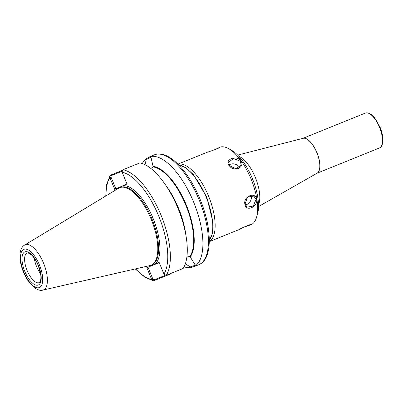 <?xml version="1.0" encoding="UTF-8"?>
<svg xmlns="http://www.w3.org/2000/svg" width="403" height="403" viewBox="0 0 403 403"><rect width="100%" height="100%" fill="white"/><g stroke="black" fill="none" stroke-linecap="round" stroke-linejoin="round"><path stroke-width="0.6" d="M238.863 156.339A28.22 11.742 68 0 1 255.497 177.839A28.22 11.742 68 0 1 258.499 204.855M117.359 188.982A42.753 17.792 68 0 1 118.553 187.672L126.98 183.995L122.054 171.945L122.965 169.744L139.891 162.893A59.261 24.664 68 0 1 166.172 185.889A59.261 24.664 68 0 1 185.718 234.178A59.261 24.664 68 0 1 183.179 268.448L166.258 275.299L164.056 274.352L159.099 262.318L150.677 265.995A42.753 17.792 68 0 1 148.49 265.904M166.172 185.889L168.394 189.244A50.294 20.931 68 0 1 184.982 230.224L185.718 234.178M122.195 170.444L110.719 175.088L109.994 175.698L109.868 177.552L114.704 189.35L118.553 187.672M115.847 188.851L110.916 176.831L111.329 175.577L121.973 171.27M109.782 177.3L110.916 176.831M165.24 275.34L154.092 279.848L152.918 279.239L147.977 267.194L146.828 267.673L151.664 279.47L153.12 280.72L154.011 280.644L170.932 273.793L171.174 273.31M186.881 256.968L189.798 256.499L190.196 256.907A50.294 20.931 68 0 0 186.377 205.203A50.294 20.931 68 0 0 153.064 166.374L151.034 157.492L151.573 156.384L150.339 156.465L145.896 158.863L146.239 159.583C149.206 157.85 150.803 157.15 151.034 157.492L151.044 157.508M190.508 267.647L195.067 266.222L196.19 265.169L195.037 264.776C195.143 265.27 193.546 265.965 190.241 266.872L190.508 267.647A59.261 24.664 68 0 1 184.116 266.806M150.395 156.445L154.314 154.858A59.261 24.664 68 0 1 199.158 199.923A59.261 24.664 68 0 1 199.032 264.615A59.261 24.664 68 0 1 198.78 264.726L195.067 266.222M142.335 163.558A59.261 24.664 68 0 1 145.896 158.863M151.573 156.384A59.261 24.664 68 0 1 193.652 202.15A59.261 24.664 68 0 1 196.19 265.169M190.196 256.907L195.037 264.776M152.918 279.239L151.78 279.707M146.828 267.673L150.677 265.995M190.241 266.872L185.365 263.804M159.235 262.64L147.977 267.194M145.035 164.701L146.239 159.583M153.064 166.374L153.064 166.938L150.843 168.449M40.653 273.919A15.989 6.655 68 0 1 34.3 258.222M24.588 245.089L118.588 188.241A41.811 17.4 68 0 1 119.449 187.793A41.811 17.4 68 0 1 119.631 187.717A41.811 17.4 68 0 1 151.357 219.731A41.811 17.4 68 0 1 151.18 265.159A41.811 17.4 68 0 1 151.004 265.234A41.811 17.4 68 0 1 149.891 265.582L42.809 290.115C40.779 290.916 37.877 290.049 34.104 287.525L27.797 280.372C24.301 274.937 21.903 269.043 20.608 262.696C18.457 250.792 22.1 246.495 24.588 245.089A24.341 10.13 68 0 1 25.087 244.833A24.341 10.13 68 0 1 43.61 263.295A24.341 10.13 68 0 1 43.559 289.868A24.341 10.13 68 0 1 42.809 290.115M219.338 147.367A41.811 17.4 68 0 1 219.469 147.312A41.811 17.4 68 0 1 228.592 148.621A41.811 17.4 68 0 1 251.286 179.542A41.811 17.4 68 0 1 256.484 217.544A41.811 17.4 68 0 1 251.019 224.753A41.811 17.4 68 0 1 250.842 224.829A41.811 17.4 68 0 1 250.731 224.874M243.734 227.201L250.812 224.839C254.358 222.612 241.901 227.655 239.08 229.589L209.293 241.644M177.98 164.182A41.811 17.4 68 0 1 208.804 196.735A41.811 17.4 68 0 1 209.293 241.563M250.817 224.839L251.311 224.446M256.696 199.47C255.265 190.543 242.112 197.213 245.165 205.082C246.581 211.943 257.94 206.512 256.696 199.47L256.056 199.48L253.22 206.059L247.074 207.152L245.12 203.903L247.492 197.057L253.85 196.085L256.056 199.48M177.919 164.127L207.54 152.138C210.316 151.301 219.952 148.037 219.69 147.327L214.421 149.861M240.833 160.782C236.032 154.173 223.176 160.334 229.695 166.253C234.581 172.424 245.452 166.913 240.833 160.782L240.369 161.23L241.19 165.049L235.987 168.857L229.428 165.658L228.546 162.117L233.68 158.565L240.369 161.23M250.233 224.567L246.979 225.68M250.998 195.42A6.488 5.143 -58.5 0 1 245.367 204.895M229.015 164.998A6.488 5.078 -166.9 0 1 239.584 167.598M228.592 148.621L231.413 150.188A38.99 16.226 68 0 1 252.575 179.023A38.99 16.226 68 0 1 257.421 214.456L256.484 217.544M178.796 165.013A41.811 17.4 68 0 1 206.245 197.263A41.811 17.4 68 0 1 209.303 240.4M237.684 155.1L303.056 138.32A18.82 7.833 68 0 1 316.879 152.767A18.82 7.833 68 0 1 317.156 173.159L258.509 206.568M302.95 138.345A18.815 7.828 68 0 1 316.975 152.732A18.815 7.828 68 0 1 317.06 173.209M365.249 113.127A18.815 7.828 68 0 1 365.33 113.092A18.815 7.828 68 0 1 379.566 127.403A18.815 7.828 68 0 1 379.525 147.941A18.815 7.828 68 0 1 379.445 147.972L317.01 173.24M122.965 169.744A59.261 24.664 68 0 1 161.099 215.328A59.261 24.664 68 0 1 166.258 275.299M122.139 172.197A57.382 23.878 68 0 1 158.797 216.28A57.382 23.878 68 0 1 163.94 274.116M123.132 185.672A42.753 17.792 68 0 1 153.216 218.718A42.753 17.792 68 0 1 155.256 263.995M111.016 177.078L109.868 177.552A57.382 23.878 68 0 0 106.029 195.833M111.329 175.577L110.719 175.088M152.818 278.992L151.664 279.47A57.382 23.878 68 0 1 135.584 268.861M154.092 279.848L154.011 280.644M119.631 187.717L120.421 187.395A41.811 17.4 68 0 1 152.062 219.192A41.811 17.4 68 0 1 151.976 264.836A41.811 17.4 68 0 1 151.795 264.912L151.004 265.234M39.262 282.599A15.989 6.655 68 0 1 39.192 282.629A15.989 6.655 68 0 1 27.061 270.383A15.989 6.655 68 0 1 27.127 253.008A15.989 6.655 68 0 1 27.197 252.983L29.102 253.25L31.676 255.129C34.19 257.588 36.386 261.058 38.275 265.542L40.814 275.178C41.217 281.042 39.872 282.08 39.756 282.206L39.192 282.629M24.83 251.91A17.873 7.435 68 0 1 38.426 265.471A17.873 7.435 68 0 1 38.391 284.981A17.873 7.435 68 0 1 24.79 271.421A17.873 7.435 68 0 1 24.83 251.91M23.787 249.371A20.613 8.579 68 0 1 39.474 265.013A20.613 8.579 68 0 1 39.434 287.52A20.613 8.579 68 0 1 23.742 271.879A20.613 8.579 68 0 1 23.787 249.371M165.789 185.315A49.856 20.749 68 0 1 185.838 234.858M153.064 166.938A49.856 20.749 68 0 1 185.894 205.404A49.856 20.749 68 0 1 189.798 256.499M153.09 166.429A50.234 20.906 68 0 1 186.357 205.213A50.234 20.906 68 0 1 190.171 256.847M178.69 164.908L185.899 167.749L193.455 174.63L206.759 197.067L213.127 222.914L212.537 233.347L209.303 240.551M302.895 138.36L365.33 113.092C369.768 112.397 369.289 113.636 371.365 114.573L374.755 117.948L380.074 127.202C382.437 133.121 383.329 138.284 382.754 142.702C381.565 147.548 380.523 147.236 379.445 147.972M109.994 175.698L106.664 184.443L105.747 196.004M135.262 268.937L144.662 277.073L153.12 280.72M154.314 154.858C167.986 149.06 188.528 170.812 200.18 199.525C212.23 228.572 212.844 259.325 198.78 264.726"/></g></svg>
